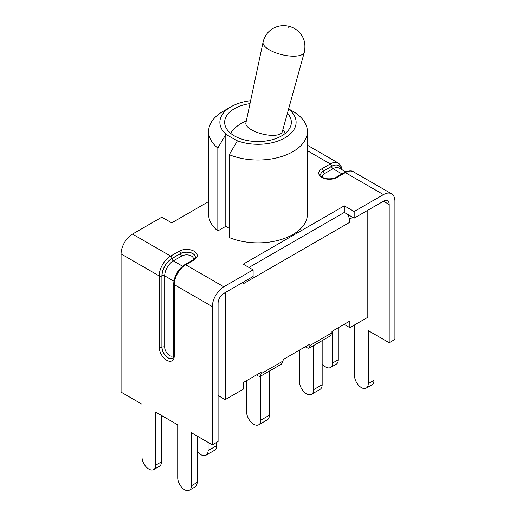 <?xml version="1.0" encoding="UTF-8"?>
<svg xmlns="http://www.w3.org/2000/svg" width="516" height="516" viewBox="0 0 516 516"><rect width="100%" height="100%" fill="white"/><g stroke="black" fill="none" stroke-linecap="round" stroke-linejoin="round"><path stroke-width="0.77" d="M263.07 42.125L245.887 122.956A18.724 6.895 13.7 0 0 251.518 129.813A18.724 6.895 13.7 0 0 277.331 134.973A18.724 6.895 13.7 0 0 282.258 131.851L304.324 52.213C306.143 42.944 303.692 35.61 296.984 30.218C289.921 24.716 280.839 24.523 274.022 27.916C268.307 30.883 264.656 35.617 263.07 42.125A21.233 7.817 13.7 0 0 275.286 52.638A21.233 7.817 13.7 0 0 298.732 55.754A21.233 7.817 13.7 0 0 304.324 52.213M287.418 113.236A33.347 19.253 180 0 1 291.346 122.298A33.347 19.253 180 0 1 258 141.552A33.347 19.253 180 0 1 224.654 122.298A33.347 19.253 180 0 1 250.002 103.606M288.547 109.147A38.107 22.001 180 0 1 285.516 137.52A38.107 22.001 180 0 1 236.554 140.481L226.498 134.682A38.107 22.001 180 0 1 231.052 106.741A38.107 22.001 180 0 1 250.615 100.71M236.554 140.481L237.25 141.049L229.278 154.697A49.381 28.509 0 0 0 280.588 156.858A49.381 28.509 0 0 0 307.381 131.503A49.381 28.509 0 0 0 292.92 111.346L288.631 108.863M231.052 106.741L223.08 111.346A49.381 28.509 0 0 0 208.619 131.503A49.381 28.509 0 0 0 217.829 148.086L225.802 134.437L226.498 134.682M229.278 228.336L225.802 226.324L225.802 134.437M307.381 131.503L307.381 214.346A49.381 28.509 180 0 1 280.588 239.701A49.381 28.509 180 0 1 229.278 237.541L229.278 154.697M225.802 226.324L217.829 230.929L217.829 148.086M217.829 230.929A49.381 28.509 180 0 1 208.619 214.346L208.619 131.503M208.619 201.569L171.712 222.873L161.831 217.165L132.528 234.09A16.196 9.353 120 0 0 121.079 253.924L121.079 392.128L142.016 404.215L142.016 457.247A9.688 5.592 60 0 0 146.247 466.993A9.688 5.592 60 0 0 153.71 469.586A9.688 5.592 60 0 0 155.716 465.155L161.444 461.846A9.688 5.592 60 0 1 159.438 466.283L153.71 469.586M253.117 269.868L223.809 286.786A16.196 9.353 120 0 0 212.36 306.627L212.36 444.831L218.087 441.522L218.087 303.318A8.101 4.676 120 0 1 223.809 293.398L253.117 276.479L253.117 269.868L243.236 264.166L344.288 205.826L354.17 211.528L354.17 218.139L344.288 212.437L248.964 267.469M389.199 204.53L383.472 201.221A8.101 4.676 -60 0 1 387.522 200.821A8.101 4.676 -60 0 1 389.199 204.53L389.199 342.734L394.921 339.425L394.921 201.221A16.196 9.353 -60 0 0 391.567 193.81A16.196 9.353 -60 0 0 383.472 194.609L354.17 211.528M383.472 201.221L354.17 218.139M344.288 205.826L344.288 212.437M212.36 444.831L191.417 432.737L191.417 485.769A9.688 5.592 60 0 1 189.411 490.2A9.688 5.592 60 0 1 181.948 487.607A9.688 5.592 60 0 1 177.723 477.855L177.723 424.829L155.716 412.129L155.716 465.155M197.144 436.046L197.144 482.46A9.688 5.592 60 0 1 195.138 486.891L189.411 490.2M161.444 415.432L161.444 461.846M332.556 331.033L332.556 363.058A9.688 5.592 60 0 1 330.55 367.489A9.688 5.592 60 0 1 322.165 363.832M338.277 327.725L338.277 359.749A9.688 5.592 60 0 1 336.271 364.186L330.55 367.489M389.199 342.734L368.256 330.646L368.256 383.672A9.688 5.592 60 0 1 366.25 388.103A9.688 5.592 60 0 1 358.788 385.51A9.688 5.592 60 0 1 354.557 375.764L354.557 324.938M373.984 333.949L373.984 380.363A9.688 5.592 60 0 1 371.978 384.801L366.25 388.103M330.356 335.877L331.943 332.814L331.943 331.382L344.12 324.358L349.842 327.66L367.811 317.288L367.811 210.264M349.371 218.739A12.068 6.966 60 0 1 349.842 222.254L349.842 219.016L349.371 218.739A12.068 6.966 -120 0 0 347.636 214.372M349.842 222.254L243.178 283.839L243.178 282.22M352.763 217.333L349.842 219.016M306.362 347.578L305.382 346.72L283.103 359.581L309.923 344.095L309.923 345.527L308.878 348.274L306.362 347.578M257.523 375.777L256.542 374.919L243.178 382.633L261.083 372.294L261.083 373.719L260.038 376.474L257.523 375.777M243.178 382.633L243.178 389.245L225.215 399.616L218.087 395.501M313.631 345.527L313.631 389.664A10.081 5.824 60 0 1 311.548 394.282A10.081 5.824 60 0 1 303.776 391.58A10.081 5.824 60 0 1 299.377 381.434L299.377 350.19M311.548 394.282L320.081 389.354A10.081 5.824 -120 0 0 322.165 384.736L313.631 389.664M322.165 340.605L322.165 384.736M208.09 442.367L208.09 450.597A10.081 5.824 60 0 1 206.007 455.215A10.081 5.824 60 0 1 197.144 451.229M206.007 455.215L214.54 450.287A10.081 5.824 -120 0 0 216.623 445.676L208.09 450.597M216.623 442.367L216.623 445.676M260.864 375.996L260.864 420.134A10.081 5.824 60 0 1 258.774 424.745A10.081 5.824 60 0 1 251.008 422.049A10.081 5.824 60 0 1 246.603 411.897L246.603 380.653M258.774 424.745L267.307 419.824A10.081 5.824 -120 0 0 269.397 415.206L260.864 420.134M269.397 371.068L269.397 415.206M281.51 364.07L283.103 361.007L283.103 359.581M331.943 331.382L349.842 321.049L349.842 327.66M225.215 399.616L225.215 292.591M288.831 28.154L287.98 27.664L288.831 28.154M132.528 234.09L170.648 256.097A1.903 1.103 60 0 1 171.996 258.426L180.413 253.569A1.903 1.103 -120 0 0 179.071 251.234L170.648 256.097A16.196 9.353 120 0 0 159.192 275.931A1.903 1.103 0 0 0 161.889 275.931A14.293 8.25 -60 0 1 171.996 258.426M194.113 259.922A1.903 1.103 60 0 0 193.158 259.825L184.741 264.689A1.903 1.103 60 0 1 185.695 264.779L194.113 259.922A10.636 6.14 0 0 0 194.113 251.234A10.636 6.14 0 0 0 179.071 251.234M184.741 264.689C178.001 269.307 174.311 275.692 173.679 283.839A1.903 1.103 0 0 0 174.24 284.619A16.196 9.353 -60 0 1 185.695 264.779L223.809 286.786M383.472 194.609L345.352 172.602A16.196 9.353 -60 0 1 353.454 171.802C351.39 169.641 344.211 172.034 344.398 172.505A1.903 1.103 60 0 1 345.352 172.602L336.929 177.465A10.636 6.14 0 0 1 321.887 177.465A10.636 6.14 0 0 1 321.887 168.777L330.305 163.914L307.381 150.678M191.417 485.769L197.144 482.46M195.325 257.187A8.733 5.044 0 0 0 189.875 252.588A8.733 5.044 0 0 0 180.413 253.698L180.413 253.569A8.733 5.044 180 0 1 189.933 252.472A8.733 5.044 180 0 1 195.325 257.129C195.693 257.523 194.971 258.426 193.158 259.825M121.079 253.924L159.192 275.931L159.192 347.236A1.903 1.103 0 0 0 161.889 347.236L161.889 275.931M159.192 347.236A10.636 6.14 -120 0 0 166.72 360.265A10.636 6.14 -120 0 0 174.24 355.924A1.903 1.103 180 0 1 173.679 355.143C173.466 357.227 173.054 358.304 172.434 358.368A8.733 5.044 60 0 1 165.7 356.027A8.733 5.044 60 0 1 161.889 347.236L162.005 347.171A8.733 5.044 -120 0 0 165.771 355.917A8.733 5.044 -120 0 0 172.479 358.336M174.24 355.924L174.24 284.619L212.36 306.627M171.996 258.555A14.132 8.159 120 0 0 162.005 275.866A1.903 1.103 180 0 1 164.694 275.866A12.229 7.056 -60 0 1 173.344 260.89A1.903 1.103 -120 0 1 171.996 258.555L180.413 253.698A1.903 1.103 -120 0 0 181.761 256.033A6.831 3.941 180 0 1 189.978 255.394A6.831 3.941 180 0 1 193.203 259.8M182.541 266.204L173.344 260.89L181.761 256.033M177.801 271.474A12.229 7.056 120 0 0 176.091 274.435M162.005 275.866L162.005 347.171A1.903 1.103 0 0 1 164.694 347.171L164.694 275.866L173.898 281.175M173.679 355.195A6.831 3.941 60 0 1 168.255 354.602A6.831 3.941 60 0 1 164.694 347.171M338.277 359.749L332.556 363.058M373.984 380.363L368.256 383.672M344.398 172.505L335.981 177.369A1.903 1.103 60 0 1 336.929 177.465M335.981 177.369C335.284 178.736 325.39 179.903 322.435 177.117C321.184 176.266 320.604 175.446 320.675 174.679A8.733 5.044 180 0 1 323.235 171.112A1.903 1.103 -120 0 0 321.887 168.777M341.308 169.377A14.132 8.159 120 0 0 331.653 166.378L323.235 171.241L331.653 166.249A1.903 1.103 -120 0 0 330.305 163.914A16.196 9.353 120 0 1 338.406 163.114L307.381 145.202M331.653 166.249A14.293 8.25 -60 0 1 341.469 169.467M322.797 177.343A6.831 3.941 180 0 1 324.583 173.576A1.903 1.103 60 0 1 323.235 171.241A8.733 5.044 0 0 0 320.675 174.73M324.583 173.576L333.001 168.713A1.903 1.103 60 0 1 331.653 166.378M341.985 173.898L333.001 168.713A12.229 7.056 -60 0 1 339.115 168.106L345.636 171.873M331.943 332.814L309.923 345.527M283.103 361.007L261.083 373.719M246.3 121.021A33.347 33.347 0 0 0 230.588 133.257M285.413 133.257A33.347 33.347 0 0 0 282.787 129.942M173.679 283.839L173.679 355.143M342.25 169.919L340.773 165.384L338.406 163.114M391.567 193.81L353.454 171.802M309.071 348.165L330.163 335.987M260.232 376.358L281.323 364.186"/></g></svg>
